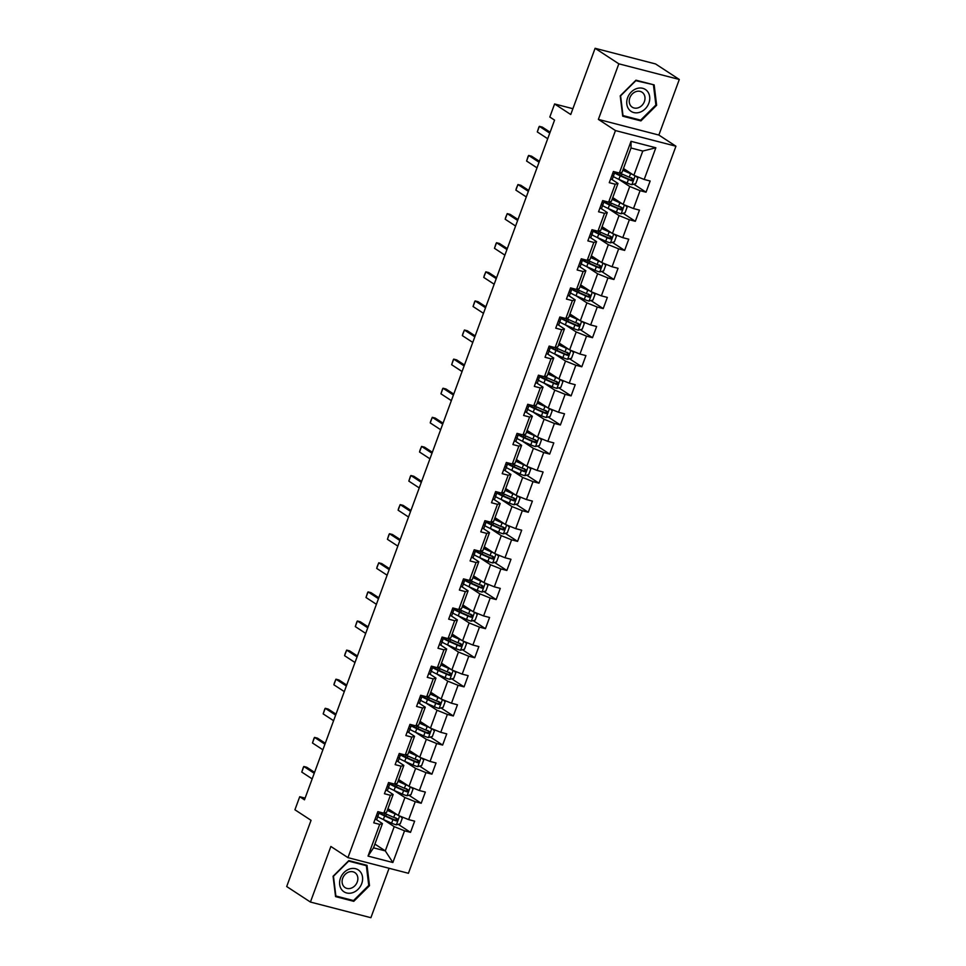 <?xml version="1.0" encoding="UTF-8"?>
<svg xmlns="http://www.w3.org/2000/svg" width="966" height="966" viewBox="0 0 966 966"><rect width="100%" height="100%" fill="white"/><g stroke="black" fill="none" stroke-linecap="round" stroke-linejoin="round"><path stroke-width="1.45" d="M679.303 79.466L655.576 63.949L595.104 48.3L618.832 63.816L598.377 119.398L615.463 130.567L675.934 146.216L658.86 135.047L679.303 79.466L618.832 63.816M615.463 130.567L347.953 857.639L408.425 873.288L675.934 146.216M347.953 857.639L330.867 846.47L310.424 902.051L370.896 917.7L389.081 868.277M310.424 902.051L286.697 886.534L311.052 820.327L294.92 809.774L299.726 796.721L304.471 799.824L554.556 120.122L549.811 117.019L554.605 103.966L570.749 114.519L595.104 48.3M623.468 168.507L633.853 175.293L642.776 151.046L631.015 148.003L622.092 172.25L619.351 173.035L613.386 171.501L609.268 182.683L615.233 184.228L608.64 202.136L602.675 200.59L598.558 211.783L604.523 213.329L597.942 231.236L591.977 229.691L587.859 240.884L593.824 242.43L587.231 260.337L581.266 258.791L577.149 269.985L583.114 271.518L576.521 289.426L570.556 287.892L566.438 299.074L572.403 300.619L565.822 318.526L559.857 316.981L555.74 328.174L561.705 329.72L555.112 347.627L549.147 346.082L545.029 357.275L550.994 358.821L544.401 376.728L538.436 375.182L534.319 386.376L540.284 387.921L533.703 405.817L527.738 404.283L523.62 415.465L529.585 417.01L522.992 434.917L517.027 433.372L512.91 444.565L518.875 446.111L512.294 464.018L506.329 462.473L502.211 473.666L508.176 475.212L501.583 493.119L495.618 491.573L491.501 502.767L497.466 504.312L490.873 522.208L484.908 520.674L480.79 531.855L486.755 533.401L480.174 551.308L474.209 549.763L470.092 560.956L476.057 562.502L469.464 580.409L463.499 578.863L459.381 590.057L465.346 591.603L458.765 609.51L452.788 607.964L448.671 619.158L454.648 620.703L448.055 638.598L442.09 637.065L437.972 648.246L443.937 649.792L437.344 667.699L431.379 666.154L427.262 677.347L433.227 678.893L426.646 696.8L420.681 695.254L416.563 706.448L422.528 707.993L415.935 725.901L409.97 724.355L405.853 735.549L411.818 737.094L405.225 755.001L399.26 753.456L395.142 764.637L401.107 766.183L394.526 784.09L388.561 782.545L384.444 793.738L390.409 795.284L383.816 813.191L377.851 811.645L373.733 822.839L379.698 824.384L368.034 856.093L392.872 862.517L385.289 850.889L394.213 826.642L383.2 819.446M619.351 173.035L631.015 141.326L655.854 147.762L644.189 179.471L650.154 181.016L646.037 192.198L633.768 184.18M392.872 862.517L404.549 830.808L410.514 832.354L414.631 821.16L408.666 819.615L415.247 801.708L421.212 803.253L425.33 792.06L419.365 790.526L425.958 772.619L431.923 774.164L436.04 762.971L430.075 761.425L436.656 743.518L442.633 745.064L446.751 733.87L440.774 732.325L447.367 714.417L453.332 715.963L457.449 704.769L451.484 703.224L458.077 685.317L464.042 686.862L468.16 675.669L462.195 674.135L468.776 656.228L474.741 657.761L478.858 646.58L472.893 645.034L479.486 627.127L485.451 628.673L489.569 617.479L483.604 615.934L490.197 598.026L496.162 599.572L500.279 588.379L494.314 586.833L500.895 568.926L506.86 570.471L510.978 559.278L505.013 557.744L511.606 539.837L517.571 541.371L521.688 530.189L515.723 528.644L522.304 510.736L528.269 512.282L532.387 501.088L526.422 499.543L533.015 481.636L538.98 483.181L543.097 471.988L537.132 470.442L543.725 452.535L549.69 454.08L553.808 442.887L547.843 441.353L554.424 423.446L560.389 424.98L564.506 413.798L558.541 412.253L565.134 394.345L571.099 395.891L575.217 384.697L569.252 383.152L575.833 365.245L581.81 366.79L585.927 355.597L579.95 354.051L586.543 336.144L592.508 337.689L596.626 326.496L590.661 324.962L597.254 307.055L603.219 308.589L607.336 297.407L601.371 295.862L607.952 277.954L613.917 279.5L618.035 268.306L612.07 266.761L618.663 248.854L624.628 250.399L628.745 239.206L622.78 237.66L629.373 219.753L635.338 221.299L639.456 210.105L633.491 208.559L640.072 190.664L646.037 192.198M608.64 202.136L611.381 201.351L617.974 183.443L611.695 179.338M618.735 179.29L629.735 186.486L623.155 204.394L612.758 197.595M617.974 183.443L615.233 184.228M640.072 190.664L629.735 186.486M633.491 208.559L623.155 204.394M597.942 231.236L600.683 230.439L607.264 212.544L600.985 208.427M608.025 208.39L619.037 215.587L612.444 233.494L602.06 226.696M607.264 212.544L604.523 213.329M629.373 219.753L619.037 215.587M622.78 237.66L612.444 233.494M587.231 260.337L589.972 259.54L596.565 241.633L590.274 237.527M597.326 237.491L608.326 244.676L601.746 262.583L591.349 255.797M596.565 241.633L593.824 242.43M618.663 248.854L608.326 244.676M612.07 266.761L601.746 262.583M576.521 289.426L579.262 288.641L585.855 270.734L579.576 266.628M586.616 266.58L597.628 273.776L591.035 291.684L580.651 284.898M585.855 270.734L583.114 271.518M607.952 277.954L597.628 273.776M601.371 295.862L591.035 291.684M565.822 318.526L568.563 317.742L575.144 299.834L568.865 295.729M575.905 295.681L586.917 302.877L580.325 320.784L569.94 313.986M575.144 299.834L572.403 300.619M597.254 307.055L586.917 302.877M590.661 324.962L580.325 320.784M555.112 347.627L557.853 346.83L564.446 328.935L558.167 324.817M565.207 324.781L576.207 331.978L569.626 349.885L559.229 343.087M564.446 328.935L561.705 329.72M586.543 336.144L576.207 331.978M579.95 354.051L569.626 349.885M544.401 376.728L547.154 375.931L553.735 358.024L547.456 353.918M554.496 353.882L565.508 361.067L558.916 378.974L548.531 372.188M553.735 358.024L550.994 358.821M575.833 365.245L565.508 361.067M569.252 383.152L558.916 378.974M533.703 405.817L536.444 405.032L543.037 387.125L536.746 383.019M543.798 382.971L554.798 390.167L548.205 408.075L537.82 401.288M543.037 387.125L540.284 387.921M565.134 394.345L554.798 390.167M558.541 412.253L548.205 408.075M522.992 434.917L525.733 434.132L532.326 416.225L526.047 412.12M533.087 412.071L544.087 419.268L537.507 437.175L527.11 430.377M532.326 416.225L529.585 417.01M554.424 423.446L544.087 419.268M547.843 441.353L537.507 437.175M512.294 464.018L515.035 463.221L521.616 445.326L515.337 441.208M522.377 441.172L533.389 448.369L526.796 466.276L516.412 459.478M521.616 445.326L518.875 446.111M543.725 452.535L533.389 448.369M537.132 470.442L526.796 466.276M501.583 493.119L504.324 492.322L510.917 474.415L504.626 470.309M511.678 470.273L522.678 477.458L516.098 495.365L505.701 488.579M510.917 474.415L508.176 475.212M533.015 481.636L522.678 477.458M526.422 499.543L516.098 495.365M490.873 522.208L493.614 521.423L500.207 503.515L493.928 499.41M500.968 499.362L511.98 506.558L505.387 524.466L495.003 517.679M500.207 503.515L497.466 504.312M522.304 510.736L511.98 506.558M515.723 528.644L505.387 524.466M480.174 551.308L482.915 550.523L489.496 532.616L483.217 528.511M490.257 528.462L501.269 535.659L494.677 553.566L484.292 546.768M489.496 532.616L486.755 533.401M511.606 539.837L501.269 535.659M505.013 557.744L494.677 553.566M469.464 580.409L472.205 579.624L478.798 561.717L472.519 557.599M479.559 557.563L490.559 564.76L483.978 582.667L473.582 575.869M478.798 561.717L476.057 562.502M500.895 568.926L490.559 564.76M494.314 586.833L483.978 582.667M458.765 609.51L461.507 608.713L468.087 590.806L461.808 586.7M468.848 586.664L479.861 593.861L473.268 611.756L462.883 604.97M468.087 590.806L465.346 591.603M490.197 598.026L479.861 593.861M483.604 615.934L473.268 611.756M448.055 638.598L450.796 637.814L457.389 619.906L451.098 615.801M458.15 615.753L469.15 622.949L462.569 640.856L452.173 634.07M457.389 619.906L454.648 620.703M479.486 627.127L469.15 622.949M472.893 645.034L462.569 640.856M437.344 667.699L440.085 666.914L446.678 649.007L440.399 644.902M447.439 644.853L458.439 652.05L451.859 669.957L441.474 663.159M446.678 649.007L443.937 649.792M468.776 656.228L458.439 652.05M462.195 674.135L451.859 669.957M426.646 696.8L429.387 696.015L435.968 678.108L429.689 673.99M436.729 673.954L447.741 681.151L441.148 699.058L430.764 692.26M435.968 678.108L433.227 678.893M458.077 685.317L447.741 681.151M451.484 703.224L441.148 699.058M415.935 725.901L418.676 725.104L425.269 707.197L418.978 703.091M426.03 703.055L437.03 710.252L430.45 728.147L420.053 721.361M425.269 707.197L422.528 707.993M447.367 714.417L437.03 710.252M440.774 732.325L430.45 728.147M405.225 755.001L407.966 754.205L414.559 736.297L408.28 732.192M415.32 732.143L426.332 739.34L419.739 757.247L409.355 750.461M414.559 736.297L411.818 737.094M436.656 743.518L426.332 739.34M430.075 761.425L419.739 757.247M394.526 784.09L397.267 783.305L403.848 765.398L397.569 761.293M404.621 761.244L415.621 768.441L409.029 786.348L398.644 779.55M403.848 765.398L401.107 766.183M425.958 772.619L415.621 768.441M419.365 790.526L409.029 786.348M383.816 813.191L386.557 812.406L393.15 794.499L386.871 790.393M393.911 790.345L404.911 797.542L398.33 815.449L387.934 808.651M393.15 794.499L390.409 795.284M415.247 801.708L404.911 797.542M408.666 819.615L398.33 815.449M368.034 856.093L373.516 847.846L382.439 823.587L376.16 819.482M374.905 844.091L385.289 850.889L373.516 847.846M382.439 823.587L379.698 824.384M404.549 830.808L394.213 826.642M572.886 108.699L554.605 103.966M305.099 798.109L299.726 796.721M655.854 147.762L642.776 151.046M631.015 148.003L631.015 141.326M644.189 179.471L633.853 175.293M410.514 832.354L398.233 824.324M421.212 803.253L408.944 795.235M431.923 774.164L419.642 766.135M442.633 745.064L430.353 737.034M453.332 715.963L441.051 707.933M464.042 686.862L451.762 678.844M474.741 657.761L462.473 649.744M485.451 628.673L473.171 620.643M496.162 599.572L483.881 591.542M506.86 570.471L494.592 562.441M517.571 541.371L505.29 533.353M528.269 512.282L516.001 504.252M538.98 483.181L526.699 475.151M549.69 454.08L537.41 446.05M560.389 424.98L548.12 416.962M571.099 395.891L558.819 387.861M581.81 366.79L569.529 358.76M592.508 337.689L580.228 329.66M603.219 308.589L590.938 300.571M613.917 279.5L601.649 271.47M624.628 250.399L612.347 242.369M635.338 221.299L623.058 213.269M369.507 885.677L367.02 865.319L348.811 860.609L333.077 876.259L335.564 896.605L353.773 901.326L369.507 885.677L368.722 885.158M598.377 119.398L658.86 135.047M635.954 80.19L620.22 95.839L622.708 116.186L640.917 120.907L656.638 105.258L654.163 84.899L635.954 80.19M352.035 900.179L353.773 901.326M655.854 104.751L656.638 105.258M639.178 119.76L640.917 120.907M375.025 819.313A5.325 0.809 20.2 0 0 376.776 819.337A5.325 0.809 20.2 0 0 376.788 819.337L378.587 814.386A15.384 2.33 20.2 0 0 378.358 813.71M376.402 815.594L376.788 815.859A5.325 0.809 20.2 0 0 378.08 815.799L376.788 819.337M378.913 813.553L379.457 812.068L378.913 813.553A5.325 0.809 -159.8 0 1 377.609 813.626L377.09 813.71M312.175 778.898L301.766 772.088L303.3 767.402L303.819 766.497L306.765 767.258L314.578 772.365M301.766 772.088L303.819 766.497L314.228 773.295M397.219 814.724A5.325 0.809 -159.8 0 1 395.034 813.843L387.294 810.402M395.432 813.553L387.873 810.196A12.763 1.932 -159.8 0 1 387.438 810.003M400.479 816.318L402.291 818.214L400.238 823.817L396.277 824.831A5.325 0.809 -159.8 0 1 391.604 823.177L383.345 819.506A15.384 2.33 -159.8 0 1 377.766 816.656M385.229 815.739A7.342 1.111 20.2 0 0 385.965 815.533L386.472 814.169M379.07 813.118A15.384 2.33 20.2 0 0 384.649 815.956L392.908 819.627A5.325 0.809 20.2 0 0 396.241 820.895C397.932 820.581 398.209 819.832 397.062 818.661A5.325 0.809 -159.8 0 1 393.73 817.393L385.47 813.722A15.384 2.33 -159.8 0 1 384.118 813.106M387.463 809.955A7.342 1.111 20.2 0 0 388.09 809.75L388.38 808.94M395.698 817.767C396.99 819.047 396.712 819.784 394.877 820.001L385.748 815.98A12.763 1.932 -159.8 0 1 379.384 812.285M360.282 871.718A13.065 10.795 123.2 0 0 344.137 872.395A13.065 10.795 123.2 0 0 341.928 889.964A13.065 10.795 123.2 0 0 358.072 889.288A13.065 10.795 123.2 0 0 360.282 871.718M356.261 873.856A8.948 7.39 123.2 0 0 354.872 872.612A8.948 7.39 123.2 0 0 344.464 875.16A8.948 7.39 123.2 0 0 343.703 886.353A8.948 7.39 123.2 0 0 345.079 887.597A8.948 7.39 123.2 0 0 355.5 885.061A8.948 7.39 123.2 0 0 356.261 873.856M353.508 900.566L335.866 896.001L333.463 876.271L348.702 861.117L366.343 865.681L368.746 885.411L353.508 900.566M364.979 864.799L366.343 865.681M627.622 97.675A13.065 10.795 123.2 0 0 633.781 112.551A13.065 10.795 123.2 0 0 648.862 103.169A13.065 10.795 123.2 0 0 642.704 88.304A13.065 10.795 123.2 0 0 627.622 97.675M629.844 97.808A8.948 7.39 123.2 0 0 632.223 107.178A8.948 7.39 123.2 0 0 644.394 101.575A8.948 7.39 123.2 0 0 642.016 92.205A8.948 7.39 123.2 0 0 629.844 97.808M653.487 85.262L655.89 104.992L640.651 120.146L622.998 115.582L620.595 95.851L635.833 80.697L652.122 84.38M385.736 790.224A5.325 0.809 20.2 0 0 387.487 790.236L389.298 785.298A15.384 2.33 20.2 0 0 389.056 784.609M387.499 786.759L387.499 786.759A5.325 0.809 20.2 0 0 388.791 786.698L387.487 790.236M389.612 784.464L389.612 784.452A5.325 0.809 -159.8 0 1 389.612 784.464A5.325 0.809 -159.8 0 1 388.32 784.525L387.801 784.621M322.873 749.797L312.477 742.987L314.01 738.302L314.53 737.396L317.476 738.157L325.276 743.265M312.477 742.987L314.53 737.396L324.938 744.194M396.446 761.123A5.325 0.809 20.2 0 0 398.197 761.148L399.996 756.197A15.384 2.33 20.2 0 0 399.767 755.509M398.197 757.67L398.197 757.67A5.325 0.809 20.2 0 0 399.501 757.598L398.197 761.148M400.322 755.364L400.866 753.866L400.322 755.364A5.325 0.809 -159.8 0 1 399.03 755.424L398.499 755.521M333.584 720.696L323.175 713.898L324.709 709.201L325.24 708.295L328.174 709.056L335.987 714.164M323.175 713.898L325.24 708.295L335.649 715.106M407.918 785.624A5.325 0.809 -159.8 0 1 405.744 784.754L398.004 781.313M406.131 784.452L398.584 781.096A12.763 1.932 -159.8 0 1 398.149 780.902A7.342 1.111 20.2 0 0 398.801 780.661L399.091 779.852M411.19 787.218L413.001 789.113L410.936 794.716L406.988 795.73A5.325 0.809 -159.8 0 1 402.315 794.076L394.056 790.405A15.384 2.33 -159.8 0 1 388.477 787.556M395.927 786.638A7.342 1.111 20.2 0 0 396.664 786.433L397.171 785.068M389.781 784.018A15.384 2.33 20.2 0 0 395.36 786.867L403.619 790.526A5.325 0.809 20.2 0 0 406.952 791.794C408.63 791.48 408.908 790.731 407.773 789.56A5.325 0.809 -159.8 0 1 404.44 788.292L396.181 784.621A15.384 2.33 -159.8 0 1 394.828 784.006M406.408 788.667C407.7 789.947 407.423 790.695 405.575 790.9L396.458 786.879A12.763 1.932 -159.8 0 1 390.083 783.185M418.628 756.523A5.325 0.809 -159.8 0 1 416.443 755.654L408.703 752.212M416.841 755.352L409.282 751.995A12.763 1.932 -159.8 0 1 408.86 751.802A7.342 1.111 20.2 0 0 409.499 751.56L409.801 750.751M421.9 758.117L423.7 760.025L421.647 765.615L417.686 766.63A5.325 0.809 -159.8 0 1 413.013 764.975L404.754 761.305A15.384 2.33 -159.8 0 1 399.175 758.467M406.638 757.549A7.342 1.111 20.2 0 0 407.374 757.344L407.881 755.967M400.479 754.917A15.384 2.33 20.2 0 0 406.058 757.767L414.317 761.437A5.325 0.809 20.2 0 0 417.65 762.693C419.341 762.379 419.618 761.631 418.471 760.459A5.325 0.809 -159.8 0 1 415.139 759.191L406.879 755.521A15.384 2.33 -159.8 0 1 405.527 754.905M417.107 759.566C418.399 760.846 418.133 761.594 416.286 761.8L407.157 757.779A12.763 1.932 -159.8 0 1 400.793 754.084M407.145 732.023A5.325 0.809 20.2 0 0 408.896 732.047L410.707 727.096A15.384 2.33 20.2 0 0 410.465 726.408M408.521 728.304L408.908 728.569A5.325 0.809 20.2 0 0 410.2 728.497L408.896 732.047M411.033 726.263L411.576 724.766L411.033 726.263A5.325 0.809 -159.8 0 1 409.729 726.323L409.21 726.42M344.294 691.596L333.886 684.797L334.393 682.902L335.939 679.195L338.885 679.955L346.697 685.063M333.886 684.797L335.939 679.195L346.347 686.005M417.855 702.922A5.325 0.809 20.2 0 0 419.606 702.946L421.418 697.995A15.384 2.33 20.2 0 0 421.176 697.319M419.618 699.469L419.618 699.469A5.325 0.809 20.2 0 0 420.91 699.408L419.606 702.946M421.731 697.162L422.287 695.677L421.731 697.162A5.325 0.809 -159.8 0 1 420.439 697.235L419.92 697.319M354.993 662.507L344.584 655.697L345.091 653.813L346.649 650.106L349.595 650.867L357.396 655.974M344.584 655.697L346.649 650.106L357.058 656.904M428.566 673.833A5.325 0.809 20.2 0 0 430.317 673.845L432.116 668.907A15.384 2.33 20.2 0 0 431.887 668.218M430.317 670.368L430.317 670.368A5.325 0.809 20.2 0 0 431.621 670.307L430.317 673.845M432.442 668.074L432.442 668.061A5.325 0.809 -159.8 0 1 432.442 668.074A5.325 0.809 -159.8 0 1 431.138 668.134L430.619 668.231M365.703 633.406L355.295 626.596L356.828 621.911L357.36 621.005L360.294 621.766L368.106 626.874M355.295 626.596L357.36 621.005L367.756 627.803M429.339 727.422A5.325 0.809 -159.8 0 1 427.153 726.553L419.413 723.111M427.552 726.251L419.993 722.906A12.763 1.932 -159.8 0 1 419.558 722.713A7.342 1.111 20.2 0 0 420.21 722.459L420.5 721.65M432.599 729.028L434.41 730.924L432.357 736.515L428.397 737.541A5.325 0.809 -159.8 0 1 423.724 735.875L415.465 732.216A15.384 2.33 -159.8 0 1 409.886 729.366M417.336 728.449A7.342 1.111 20.2 0 0 418.085 728.243L418.58 726.867M411.19 725.816A15.384 2.33 20.2 0 0 416.769 728.666L425.028 732.337A5.325 0.809 20.2 0 0 428.361 733.605C430.051 733.279 430.317 732.542 429.182 731.359A5.325 0.809 -159.8 0 1 425.849 730.103L417.59 726.432A15.384 2.33 -159.8 0 1 416.237 725.816M427.817 730.465C429.109 731.745 428.832 732.494 426.996 732.711L417.867 728.678A12.763 1.932 -159.8 0 1 411.492 724.983M440.037 698.333A5.325 0.809 -159.8 0 1 437.864 697.452L430.111 694.011M438.25 697.162L430.703 693.805A12.763 1.932 -159.8 0 1 430.268 693.612A7.342 1.111 20.2 0 0 430.908 693.359L431.21 692.55M443.309 699.927L445.121 701.823L443.056 707.426L439.107 708.44A5.325 0.809 -159.8 0 1 434.422 706.786L426.163 703.115A15.384 2.33 -159.8 0 1 420.596 700.265M428.047 699.348A7.342 1.111 20.2 0 0 428.783 699.143L429.29 697.778M421.9 696.727A15.384 2.33 20.2 0 0 427.467 699.565L435.726 703.236A5.325 0.809 20.2 0 0 439.059 704.504C440.75 704.19 441.027 703.441 439.892 702.258A5.325 0.809 -159.8 0 1 436.56 701.002L428.3 697.331A15.384 2.33 -159.8 0 1 426.948 696.715M438.516 701.376C439.82 702.656 439.542 703.393 437.695 703.61L428.578 699.589A12.763 1.932 -159.8 0 1 422.202 695.894M450.748 669.233A5.325 0.809 -159.8 0 1 448.562 668.363L440.822 664.922M448.961 668.061L441.402 664.705A12.763 1.932 -159.8 0 1 440.967 664.511A7.342 1.111 20.2 0 0 441.619 664.27L441.921 663.461M454.008 670.827L455.819 672.722L453.766 678.325L449.806 679.34A5.325 0.809 -159.8 0 1 445.133 677.685L436.874 674.014A15.384 2.33 -159.8 0 1 431.295 671.165M438.757 670.247A7.342 1.111 20.2 0 0 439.494 670.042L440.001 668.677M432.599 667.627A15.384 2.33 20.2 0 0 438.178 670.476L446.437 674.135A5.325 0.809 20.2 0 0 449.77 675.403C451.46 675.089 451.738 674.34 450.591 673.169A5.325 0.809 -159.8 0 1 447.258 671.901L438.999 668.231A15.384 2.33 -159.8 0 1 437.646 667.615M449.226 672.276C450.518 673.556 450.253 674.304 448.405 674.51L439.276 670.489A12.763 1.932 -159.8 0 1 432.913 666.794M461.458 640.132A5.325 0.809 -159.8 0 1 459.273 639.263L451.533 635.821M459.659 638.961L452.112 635.604A12.763 1.932 -159.8 0 1 451.677 635.411A7.342 1.111 20.2 0 0 452.33 635.169L452.619 634.36M464.718 641.726L466.53 643.634L464.465 649.224L460.516 650.239A5.325 0.809 -159.8 0 1 455.843 648.584L447.584 644.914A15.384 2.33 -159.8 0 1 442.005 642.076M449.456 641.158A7.342 1.111 20.2 0 0 450.192 640.953L450.699 639.577M443.309 638.526A15.384 2.33 20.2 0 0 448.888 641.376L457.147 645.047A5.325 0.809 20.2 0 0 460.48 646.302C462.159 645.988 462.436 645.24 461.301 644.068A5.325 0.809 -159.8 0 1 457.969 642.801L449.709 639.13A15.384 2.33 -159.8 0 1 448.357 638.514M459.937 643.175C461.229 644.455 460.951 645.203 459.116 645.409L449.987 641.388A12.763 1.932 -159.8 0 1 443.611 637.693M472.157 611.031A5.325 0.809 -159.8 0 1 469.971 610.162L462.231 606.72M470.37 609.86L462.823 606.515A12.763 1.932 -159.8 0 1 462.388 606.322M475.429 612.637L477.24 614.533L475.175 620.124L471.215 621.15A5.325 0.809 -159.8 0 1 466.542 619.484L458.282 615.825A15.384 2.33 -159.8 0 1 452.704 612.975M460.166 612.058A7.342 1.111 20.2 0 0 460.903 611.852L461.41 610.476M454.008 609.425A15.384 2.33 20.2 0 0 459.587 612.275L467.846 615.946A5.325 0.809 20.2 0 0 471.179 617.214C472.869 616.888 473.147 616.151 472 614.968A5.325 0.809 -159.8 0 1 468.667 613.712L460.42 610.041A15.384 2.33 -159.8 0 1 459.055 609.425M462.4 606.274A7.342 1.111 20.2 0 0 463.028 606.068L463.33 605.259M470.635 614.074C471.939 615.354 471.662 616.103 469.814 616.32L460.685 612.287A12.763 1.932 -159.8 0 1 454.322 608.592M482.867 581.943A5.325 0.809 -159.8 0 1 480.682 581.061L472.942 577.62M481.08 580.771L473.521 577.414A12.763 1.932 -159.8 0 1 473.086 577.221M486.127 583.536L487.939 585.432L485.886 591.035L481.925 592.049A5.325 0.809 -159.8 0 1 477.252 590.395L468.993 586.724A15.384 2.33 -159.8 0 1 463.414 583.875M470.877 582.957A7.342 1.111 20.2 0 0 471.613 582.752L472.108 581.375M464.718 580.337A15.384 2.33 20.2 0 0 470.297 583.174L478.556 586.845A5.325 0.809 20.2 0 0 481.889 588.113C483.58 587.799 483.845 587.05 482.71 585.867A5.325 0.809 -159.8 0 1 479.377 584.611L471.118 580.94A15.384 2.33 -159.8 0 1 469.766 580.325M473.111 577.173A7.342 1.111 20.2 0 0 473.738 576.968L474.028 576.159M481.346 584.985C482.638 586.265 482.36 587.002 480.525 587.219L471.396 583.198A12.763 1.932 -159.8 0 1 465.032 579.503M493.566 552.842A5.325 0.809 -159.8 0 1 491.392 551.972L483.652 548.531M491.779 551.671L484.232 548.314A12.763 1.932 -159.8 0 1 483.797 548.12M496.838 554.436L498.649 556.331L496.584 561.934L492.636 562.949A5.325 0.809 -159.8 0 1 487.963 561.294L479.704 557.624A15.384 2.33 -159.8 0 1 474.125 554.774M481.575 553.856A7.342 1.111 20.2 0 0 482.312 553.651L482.819 552.286M475.429 551.236A15.384 2.33 20.2 0 0 481.008 554.086L489.267 557.744A5.325 0.809 20.2 0 0 492.588 559.012C494.278 558.698 494.556 557.95 493.421 556.778A5.325 0.809 -159.8 0 1 490.088 555.51L481.829 551.84A15.384 2.33 -159.8 0 1 480.476 551.224M483.809 548.084A7.342 1.111 20.2 0 0 484.437 547.879L484.739 547.07M492.056 555.885C493.348 557.165 493.071 557.913 491.223 558.119L482.106 554.098A12.763 1.932 -159.8 0 1 475.731 550.403M504.276 523.741A5.325 0.809 -159.8 0 1 502.091 522.872L494.35 519.43M502.489 522.57L494.93 519.213A12.763 1.932 -159.8 0 1 494.507 519.02M507.536 525.335L509.348 527.243L507.295 532.834L503.334 533.848A5.325 0.809 -159.8 0 1 498.661 532.194L490.402 528.523A15.384 2.33 -159.8 0 1 484.823 525.685M492.286 524.767A7.342 1.111 20.2 0 0 493.022 524.562L493.529 523.186M486.127 522.135A15.384 2.33 20.2 0 0 491.706 524.985L499.965 528.656A5.325 0.809 20.2 0 0 503.298 529.911C504.989 529.597 505.266 528.849 504.119 527.678A5.325 0.809 -159.8 0 1 500.786 526.41L492.527 522.739A15.384 2.33 -159.8 0 1 491.175 522.123M494.52 518.984A7.342 1.111 20.2 0 0 495.147 518.778L495.449 517.969M502.755 526.784C504.047 528.064 503.781 528.813 501.934 529.018L492.805 524.997A12.763 1.932 -159.8 0 1 486.441 521.302M514.987 494.64A5.325 0.809 -159.8 0 1 512.801 493.771L505.061 490.33M513.188 493.469L505.641 490.124A12.763 1.932 -159.8 0 1 505.206 489.919M518.247 496.246L520.058 498.142L517.993 503.733L514.045 504.759A5.325 0.809 -159.8 0 1 509.372 503.093L501.113 499.434A15.384 2.33 -159.8 0 1 495.534 496.584M502.984 495.667A7.342 1.111 20.2 0 0 503.721 495.461L504.228 494.085M496.838 493.034A15.384 2.33 20.2 0 0 502.417 495.884L510.676 499.555A5.325 0.809 20.2 0 0 514.009 500.823C515.699 500.497 515.965 499.748 514.83 498.577A5.325 0.809 -159.8 0 1 511.497 497.321L503.238 493.65A15.384 2.33 -159.8 0 1 501.885 493.034M505.218 489.883A7.342 1.111 20.2 0 0 505.858 489.677L506.148 488.868M513.465 497.683C514.757 498.963 514.48 499.712 512.644 499.929L503.515 495.896A12.763 1.932 -159.8 0 1 497.14 492.201M525.685 465.552A5.325 0.809 -159.8 0 1 523.512 464.67L515.759 461.229M523.898 464.38L516.351 461.024A12.763 1.932 -159.8 0 1 515.916 460.83M528.957 467.146L530.769 469.041L528.704 474.644L524.755 475.658A5.325 0.809 -159.8 0 1 520.07 474.004L511.811 470.333A15.384 2.33 -159.8 0 1 506.244 467.484M513.695 466.566A7.342 1.111 20.2 0 0 514.431 466.361L514.938 464.984M507.548 463.946A15.384 2.33 20.2 0 0 513.115 466.783L521.374 470.454A5.325 0.809 20.2 0 0 524.707 471.722C526.398 471.408 526.675 470.659 525.54 469.476A5.325 0.809 -159.8 0 1 522.208 468.22L513.948 464.549A15.384 2.33 -159.8 0 1 512.596 463.934M515.929 460.782A7.342 1.111 20.2 0 0 516.556 460.577L516.858 459.768M524.164 468.595C525.468 469.874 525.19 470.611 523.343 470.828L514.214 466.807A12.763 1.932 -159.8 0 1 507.85 463.1M536.396 436.451A5.325 0.809 -159.8 0 1 534.21 435.569L526.47 432.14M534.609 435.28L527.05 431.923A12.763 1.932 -159.8 0 1 526.615 431.73M539.656 438.045L541.467 439.941L539.414 445.543L535.454 446.558A5.325 0.809 -159.8 0 1 530.781 444.903L522.521 441.233A15.384 2.33 -159.8 0 1 516.943 438.383M524.405 437.465A7.342 1.111 20.2 0 0 525.142 437.26L525.649 435.895M518.247 434.845A15.384 2.33 20.2 0 0 523.826 437.695L532.085 441.353A5.325 0.809 20.2 0 0 535.418 442.621C537.108 442.307 537.386 441.559 536.239 440.387A5.325 0.809 -159.8 0 1 532.906 439.119L524.647 435.449A15.384 2.33 -159.8 0 1 523.294 434.833M526.639 431.693A7.342 1.111 20.2 0 0 527.267 431.476L527.569 430.679M534.874 439.494C536.166 440.774 535.901 441.522 534.053 441.728L524.924 437.707A12.763 1.932 -159.8 0 1 518.561 434.012M547.094 407.35A5.325 0.809 -159.8 0 1 544.921 406.481L537.181 403.039M545.307 406.179L537.76 402.822A12.763 1.932 -159.8 0 1 537.325 402.629M550.366 408.944L552.178 410.852L550.113 416.443L546.164 417.457A5.325 0.809 -159.8 0 1 541.491 415.803L533.232 412.132A15.384 2.33 -159.8 0 1 527.653 409.294M535.104 408.376A7.342 1.111 20.2 0 0 535.84 408.171L536.347 406.795M528.957 405.744A15.384 2.33 20.2 0 0 534.536 408.594L542.795 412.265A5.325 0.809 20.2 0 0 546.128 413.52C547.807 413.207 548.084 412.458 546.949 411.287A5.325 0.809 -159.8 0 1 543.616 410.019L535.357 406.348A15.384 2.33 -159.8 0 1 534.005 405.732M537.337 402.593A7.342 1.111 20.2 0 0 537.977 402.387L538.267 401.578M545.585 410.393C546.877 411.673 546.599 412.422 544.752 412.627L535.635 408.606A12.763 1.932 -159.8 0 1 529.259 404.911M557.805 378.249A5.325 0.809 -159.8 0 1 555.619 377.38L547.879 373.939M556.018 377.078L548.471 373.733A12.763 1.932 -159.8 0 1 548.036 373.528M561.077 379.843L562.876 381.751L560.823 387.342L556.863 388.368A5.325 0.809 -159.8 0 1 552.19 386.702L543.93 383.031A15.384 2.33 -159.8 0 1 538.352 380.193M545.814 379.276A7.342 1.111 20.2 0 0 546.551 379.07L547.058 377.694M539.656 376.643A15.384 2.33 20.2 0 0 545.235 379.493L553.494 383.164A5.325 0.809 20.2 0 0 556.827 384.432C558.517 384.106 558.795 383.357 557.648 382.186A5.325 0.809 -159.8 0 1 554.315 380.918L546.056 377.259A15.384 2.33 -159.8 0 1 544.703 376.643M548.048 373.492A7.342 1.111 20.2 0 0 548.676 373.287L548.978 372.478M556.283 381.292C557.575 382.572 557.31 383.321 555.462 383.538L546.333 379.505A12.763 1.932 -159.8 0 1 539.97 375.81M568.515 349.149A5.325 0.809 -159.8 0 1 566.33 348.279L558.59 344.838M566.728 347.989L559.169 344.633A12.763 1.932 -159.8 0 1 558.734 344.439M571.775 350.755L573.587 352.65L571.534 358.241L567.573 359.267A5.325 0.809 -159.8 0 1 562.9 357.613L554.641 353.942A15.384 2.33 -159.8 0 1 549.062 351.093M556.513 350.175A7.342 1.111 20.2 0 0 557.261 349.97L557.756 348.593M550.366 347.555A15.384 2.33 20.2 0 0 555.945 350.392L564.204 354.063A5.325 0.809 20.2 0 0 567.537 355.331C569.228 355.005 569.493 354.268 568.358 353.085A5.325 0.809 -159.8 0 1 565.025 351.829L556.766 348.158A15.384 2.33 -159.8 0 1 555.414 347.543M558.746 344.391A7.342 1.111 20.2 0 0 559.386 344.186L559.676 343.377M566.994 352.192C568.286 353.484 568.008 354.22 566.173 354.437L557.044 350.416A12.763 1.932 -159.8 0 1 550.668 346.709M579.214 320.06A5.325 0.809 -159.8 0 1 577.04 319.178L569.288 315.749M577.427 318.889L569.88 315.532A12.763 1.932 -159.8 0 1 569.445 315.339M582.486 321.654L584.297 323.55L582.232 329.152L578.284 330.167A5.325 0.809 -159.8 0 1 573.599 328.512L565.339 324.842A15.384 2.33 -159.8 0 1 559.773 321.992M567.223 321.074A7.342 1.111 20.2 0 0 567.96 320.869L568.467 319.505M561.077 318.454A15.384 2.33 20.2 0 0 566.644 321.292L574.903 324.962A5.325 0.809 20.2 0 0 578.236 326.23C579.926 325.916 580.204 325.168 579.069 323.996A5.325 0.809 -159.8 0 1 575.736 322.729L567.477 319.058A15.384 2.33 -159.8 0 1 566.124 318.442M569.457 315.302A7.342 1.111 20.2 0 0 570.085 315.085L570.387 314.288M577.704 323.103C578.996 324.383 578.719 325.131 576.871 325.337L567.754 321.316A12.763 1.932 -159.8 0 1 561.379 317.621M589.924 290.959A5.325 0.809 -159.8 0 1 587.739 290.09L579.998 286.648M588.137 289.788L580.578 286.431A12.763 1.932 -159.8 0 1 580.143 286.238M593.184 292.553L594.996 294.461L592.943 300.052L588.982 301.066A5.325 0.809 -159.8 0 1 584.309 299.412L576.05 295.741A15.384 2.33 -159.8 0 1 570.471 292.903M577.934 291.986A7.342 1.111 20.2 0 0 578.67 291.78L579.177 290.404M571.775 289.353A15.384 2.33 20.2 0 0 577.354 292.203L585.613 295.874A5.325 0.809 20.2 0 0 588.946 297.13C590.637 296.816 590.914 296.067 589.767 294.896A5.325 0.809 -159.8 0 1 586.434 293.628L578.175 289.957A15.384 2.33 -159.8 0 1 576.823 289.341M580.168 286.202A7.342 1.111 20.2 0 0 580.795 285.996L581.097 285.187M588.403 294.002C589.695 295.282 589.429 296.031 587.582 296.236L578.453 292.215A12.763 1.932 -159.8 0 1 572.089 288.52M600.635 261.858A5.325 0.809 -159.8 0 1 598.449 260.989L590.709 257.548M598.835 260.687L591.289 257.342A12.763 1.932 -159.8 0 1 590.854 257.137M603.895 263.452L605.706 265.36L603.641 270.951L599.693 271.977A5.325 0.809 -159.8 0 1 595.02 270.311L586.76 266.64A15.384 2.33 -159.8 0 1 581.182 263.803M588.632 262.885A7.342 1.111 20.2 0 0 589.369 262.68L589.876 261.303M582.486 260.252A15.384 2.33 20.2 0 0 588.065 263.102L596.324 266.773A5.325 0.809 20.2 0 0 599.657 268.041C601.347 267.715 601.613 266.966 600.478 265.795A5.325 0.809 -159.8 0 1 597.145 264.527L588.886 260.868A15.384 2.33 -159.8 0 1 587.533 260.24M590.866 257.101A7.342 1.111 20.2 0 0 591.506 256.896L591.796 256.087M599.113 264.901C600.405 266.181 600.128 266.93 598.292 267.147L589.163 263.114A12.763 1.932 -159.8 0 1 582.788 259.419M611.333 232.758A5.325 0.809 -159.8 0 1 609.16 231.888L601.407 228.447M609.546 231.599L601.999 228.242A12.763 1.932 -159.8 0 1 601.564 228.048M614.605 234.364L616.417 236.259L614.352 241.85L610.391 242.877A5.325 0.809 -159.8 0 1 605.718 241.222L597.459 237.551A15.384 2.33 -159.8 0 1 591.88 234.702M599.343 233.784A7.342 1.111 20.2 0 0 600.079 233.579L600.586 232.202M593.184 231.164A15.384 2.33 20.2 0 0 598.763 234.001L607.022 237.672A5.325 0.809 20.2 0 0 610.355 238.94C612.046 238.614 612.323 237.877 611.176 236.694A5.325 0.809 -159.8 0 1 607.856 235.438L599.596 231.768A15.384 2.33 -159.8 0 1 598.232 231.152M601.577 228A7.342 1.111 20.2 0 0 602.204 227.795L602.506 226.986M609.812 235.801C611.116 237.093 610.838 237.829 608.991 238.047L599.862 234.026A12.763 1.932 -159.8 0 1 593.498 230.319M439.264 644.733A5.325 0.809 20.2 0 0 441.015 644.757L442.826 639.806A15.384 2.33 20.2 0 0 442.585 639.118M440.641 641.001L441.027 641.279A5.325 0.809 20.2 0 0 442.319 641.207L441.015 644.757M443.14 638.973L443.696 637.475L443.14 638.973A5.325 0.809 -159.8 0 1 441.848 639.033L441.329 639.13M376.414 604.305L366.005 597.507L367.539 592.81L368.058 591.904L371.004 592.665L378.817 597.773M366.005 597.507L368.058 591.904L378.467 598.715M449.975 615.632A5.325 0.809 20.2 0 0 451.726 615.656L453.537 610.705A15.384 2.33 20.2 0 0 453.296 610.017M451.339 611.913L451.738 612.178A5.325 0.809 20.2 0 0 453.03 612.106L451.726 615.656M453.851 609.872L454.394 608.375L453.851 609.872A5.325 0.809 -159.8 0 1 452.559 609.932L452.04 610.029M387.112 575.205L376.704 568.406L377.211 566.511L378.769 562.804L381.703 563.564L389.515 568.672M376.704 568.406L378.769 562.804L389.177 569.614M460.673 586.531A5.325 0.809 20.2 0 0 462.424 586.555L464.235 581.604A15.384 2.33 20.2 0 0 464.006 580.928M462.05 582.812L462.436 583.078A5.325 0.809 20.2 0 0 463.728 583.017L462.424 586.555M464.561 580.771L465.105 579.286L464.561 580.771A5.325 0.809 -159.8 0 1 463.257 580.844L462.738 580.928M397.823 546.104L387.414 539.306L388.948 534.621L389.467 533.715L392.413 534.476L400.226 539.571M387.414 539.306L389.467 533.715L399.876 540.513M471.384 557.442A5.325 0.809 20.2 0 0 473.135 557.454L474.946 552.516A15.384 2.33 20.2 0 0 474.704 551.827M472.748 553.711L473.147 553.977A5.325 0.809 20.2 0 0 474.439 553.916L473.135 557.454M475.26 551.671L475.815 550.185L475.26 551.671A5.325 0.809 -159.8 0 1 473.968 551.743L473.449 551.84M408.521 517.015L398.125 510.205L398.62 508.321L400.178 504.614L403.124 505.375L410.924 510.483M398.125 510.205L400.178 504.614L410.586 511.412M482.094 528.342A5.325 0.809 20.2 0 0 483.845 528.366L485.644 523.415A15.384 2.33 20.2 0 0 485.415 522.727M483.459 524.61L483.845 524.888A5.325 0.809 20.2 0 0 485.149 524.816L483.845 528.366M485.97 522.582L486.514 521.085L485.97 522.582A5.325 0.809 -159.8 0 1 484.678 522.642L484.147 522.739M419.232 487.915L408.823 481.116L410.357 476.419L410.888 475.514L413.822 476.274L421.635 481.382M408.823 481.116L410.888 475.514L421.285 482.324M492.793 499.241A5.325 0.809 20.2 0 0 494.544 499.265L496.355 494.314A15.384 2.33 20.2 0 0 496.113 493.626M494.169 495.522L494.556 495.787A5.325 0.809 20.2 0 0 495.848 495.715L494.544 499.265M496.669 493.481L497.224 491.984L496.669 493.481A5.325 0.809 -159.8 0 1 495.377 493.541L494.858 493.638M429.942 458.814L419.534 452.016L420.041 450.12L421.587 446.413L424.533 447.173L432.345 452.281M419.534 452.016L421.587 446.413L431.995 453.223M503.503 470.14A5.325 0.809 20.2 0 0 505.254 470.164L507.065 465.214A15.384 2.33 20.2 0 0 506.824 464.537M504.868 466.421L505.266 466.687A5.325 0.809 20.2 0 0 506.558 466.626L505.254 470.164M507.379 464.38L507.935 462.895L507.379 464.38A5.325 0.809 -159.8 0 1 506.087 464.453L505.568 464.537M440.641 429.713L430.232 422.915L430.739 421.031L432.297 417.324L435.243 418.085L443.044 423.18M430.232 422.915L432.297 417.324L442.706 424.122M514.202 441.051A5.325 0.809 20.2 0 0 515.965 441.064L517.257 437.526A5.325 0.809 20.2 0 0 517.269 437.526L517.764 436.125A15.384 2.33 20.2 0 0 517.534 435.437M515.578 437.32L515.965 437.586A5.325 0.809 20.2 0 0 517.257 437.526L515.965 441.064M518.09 435.28L518.633 433.794L518.09 435.28A5.325 0.809 -159.8 0 1 516.786 435.352L516.267 435.449M451.351 400.624L440.943 393.814L442.476 389.129L442.996 388.223L445.942 388.984L453.754 394.092M440.943 393.814L442.996 388.223L453.404 395.022M524.912 411.951A5.325 0.809 20.2 0 0 526.663 411.975A5.325 0.809 20.2 0 0 526.663 411.963L528.474 407.024A15.384 2.33 20.2 0 0 528.233 406.336M526.289 408.22L526.675 408.497A5.325 0.809 20.2 0 0 527.967 408.425L526.663 411.975M528.788 406.191L529.344 404.694L528.788 406.191A5.325 0.809 -159.8 0 1 527.496 406.251L526.977 406.348M462.05 371.524L451.653 364.725L453.187 360.028L453.706 359.123L456.652 359.883L464.453 364.991M451.653 364.725L453.706 359.123L464.115 365.933M535.623 382.85A5.325 0.809 20.2 0 0 537.374 382.874L539.173 377.923A15.384 2.33 20.2 0 0 538.943 377.235M537.374 379.397L537.374 379.397A5.325 0.809 20.2 0 0 538.678 379.324L537.374 382.874M539.499 377.09L540.042 375.593L539.499 377.09A5.325 0.809 -159.8 0 1 538.207 377.151L537.676 377.247M472.76 342.423L462.352 335.625L462.859 333.729L464.417 330.022L467.351 330.783L475.163 335.89M462.352 335.625L464.417 330.022L474.825 336.832M546.321 353.749A5.325 0.809 20.2 0 0 548.072 353.773L549.883 348.823A15.384 2.33 20.2 0 0 549.642 348.146M548.084 350.296L548.084 350.296A5.325 0.809 20.2 0 0 549.376 350.235A5.325 0.809 20.2 0 0 549.376 350.223L548.072 353.773M550.209 347.989L550.753 346.504L550.209 347.989A5.325 0.809 -159.8 0 1 548.905 348.062L548.386 348.146M483.471 313.322L473.062 306.524L474.596 301.839L475.115 300.933L478.061 301.694L485.874 306.79M473.062 306.524L475.115 300.933L485.524 307.731M557.032 324.661A5.325 0.809 20.2 0 0 558.783 324.673L560.594 319.734A15.384 2.33 20.2 0 0 560.352 319.046M558.795 321.195L558.795 321.195A5.325 0.809 20.2 0 0 560.087 321.135L558.783 324.673M560.908 318.889L561.463 317.403L560.908 318.889A5.325 0.809 -159.8 0 1 559.616 318.961L559.097 319.058M494.169 284.233L483.761 277.423L484.268 275.539L485.826 271.832L488.772 272.593L496.572 277.701M483.761 277.423L485.826 271.832L496.234 278.631M567.742 295.56A5.325 0.809 20.2 0 0 569.493 295.584A5.325 0.809 20.2 0 0 569.493 295.572L571.292 290.633A15.384 2.33 20.2 0 0 571.063 289.945M569.493 292.106L569.493 292.106A5.325 0.809 20.2 0 0 570.797 292.034L569.493 295.572M571.618 289.8L572.162 288.303L571.618 289.8A5.325 0.809 -159.8 0 1 570.314 289.86L569.795 289.957M504.88 255.133L494.471 248.322L496.005 243.637L496.536 242.732L499.47 243.492L507.283 248.6M494.471 248.322L496.536 242.732L506.933 249.542M578.441 266.459A5.325 0.809 20.2 0 0 580.192 266.483L582.003 261.532A15.384 2.33 20.2 0 0 581.761 260.844M580.204 263.006L580.204 263.006A5.325 0.809 20.2 0 0 581.496 262.933L580.192 266.483M582.317 260.699L582.872 259.202L582.317 260.699A5.325 0.809 -159.8 0 1 581.025 260.76L580.506 260.856M515.59 226.032L505.182 219.234L505.689 217.338L507.235 213.631L510.181 214.392L517.993 219.499M505.182 219.234L507.235 213.631L517.643 220.441M589.151 237.358A5.325 0.809 20.2 0 0 590.902 237.382L592.713 232.432A15.384 2.33 20.2 0 0 592.472 231.755M590.914 233.905L590.914 233.905A5.325 0.809 20.2 0 0 592.206 233.844A5.325 0.809 20.2 0 0 592.206 233.832L590.902 237.382M593.027 231.599L593.583 230.101L593.027 231.599A5.325 0.809 -159.8 0 1 591.735 231.671L591.216 231.755M526.289 196.931L515.88 190.133L516.387 188.249L517.945 184.542L520.879 185.303L528.692 190.399M515.88 190.133L517.945 184.542L528.354 191.34M599.85 208.258A5.325 0.809 20.2 0 0 601.601 208.282L603.412 203.343A15.384 2.33 20.2 0 0 603.182 202.655M601.613 204.804L601.613 204.804A5.325 0.809 20.2 0 0 602.905 204.744L601.601 208.282M603.738 202.498L604.281 201.013L603.738 202.498A5.325 0.809 -159.8 0 1 602.434 202.57L601.915 202.655M536.999 167.843L526.591 161.032L528.124 156.347L528.644 155.441L531.59 156.202L539.402 161.31M526.591 161.032L528.644 155.441L539.052 162.24M622.044 203.669A5.325 0.809 -159.8 0 1 619.858 202.788L612.118 199.358M620.257 202.498L612.698 199.141A12.763 1.932 -159.8 0 1 612.263 198.948A7.342 1.111 20.2 0 0 612.915 198.694L613.205 197.897M625.304 205.263L627.115 207.159L625.062 212.761L621.102 213.776A5.325 0.809 -159.8 0 1 616.429 212.122L608.169 208.451A15.384 2.33 -159.8 0 1 602.591 205.601M610.053 204.683A7.342 1.111 20.2 0 0 610.79 204.478L611.285 203.114M603.895 202.063A15.384 2.33 20.2 0 0 609.474 204.901L617.733 208.571A5.325 0.809 20.2 0 0 621.066 209.839C622.756 209.525 623.022 208.777 621.887 207.605A5.325 0.809 -159.8 0 1 618.554 206.338L610.295 202.667A15.384 2.33 -159.8 0 1 608.942 202.051M620.522 206.712C621.814 207.992 621.536 208.741 619.701 208.946L610.572 204.925A12.763 1.932 -159.8 0 1 604.209 201.23M610.56 179.169A5.325 0.809 20.2 0 0 612.311 179.193A5.325 0.809 20.2 0 0 612.311 179.181L614.122 174.242A15.384 2.33 20.2 0 0 613.881 173.554M611.925 175.438L612.323 175.703A5.325 0.809 20.2 0 0 613.615 175.643L612.311 179.181M614.436 173.409L614.992 171.912L614.436 173.409A5.325 0.809 -159.8 0 1 613.144 173.469L612.625 173.566M547.698 138.742L537.301 131.931L538.835 127.246L539.354 126.341L542.3 127.101L550.101 132.209M537.301 131.931L539.354 126.341L549.763 133.151M632.742 174.568A5.325 0.809 -159.8 0 1 630.569 173.699L622.828 170.257M630.955 173.397L623.408 170.04A12.763 1.932 -159.8 0 1 622.973 169.847M636.014 176.162L637.826 178.07L635.761 183.661L631.812 184.675A5.325 0.809 -159.8 0 1 627.139 183.021L618.88 179.35A15.384 2.33 -159.8 0 1 613.301 176.512M620.752 175.595A7.342 1.111 20.2 0 0 621.488 175.389L621.995 174.013M614.605 172.962A15.384 2.33 20.2 0 0 620.184 175.812L628.443 179.483A5.325 0.809 20.2 0 0 631.764 180.739C633.455 180.425 633.732 179.676 632.597 178.505A5.325 0.809 -159.8 0 1 629.264 177.237L621.005 173.566A15.384 2.33 -159.8 0 1 619.653 172.95M622.985 169.811A7.342 1.111 20.2 0 0 623.613 169.605L623.915 168.796M631.233 177.611C632.525 178.891 632.247 179.64 630.4 179.845L621.283 175.824A12.763 1.932 -159.8 0 1 614.907 172.129M396.374 824.807L399.634 815.968M385.47 813.722L385.893 812.599M384.806 813.42L384.142 815.232M382.089 812.744L381.655 813.927M383.345 819.506L384.649 815.956M393.73 817.393L395.034 813.843M391.604 823.177L392.908 819.627M394.877 820.001L396.241 820.895M407.084 795.706L410.333 786.867M396.181 784.621L396.591 783.498M395.517 784.332L394.853 786.143M392.8 783.643L392.353 784.839M394.056 790.405L395.36 786.867M404.44 788.292L405.744 784.754M402.315 794.076L403.619 790.526M405.575 790.9L406.952 791.794M417.795 766.606L421.043 757.779M406.879 755.521L407.302 754.398M406.227 755.231L405.563 757.042M403.498 754.543L403.064 755.738M404.754 761.305L406.058 757.767M415.139 759.191L416.443 755.654M413.013 764.975L414.317 761.437M416.286 761.8L417.65 762.693M428.493 737.517L431.742 728.678M417.59 726.432L418 725.297M416.926 726.13L416.261 727.941M414.209 725.454L413.774 726.637M415.465 732.216L416.769 728.666M425.849 730.103L427.153 726.553M423.724 735.875L425.028 732.337M426.996 732.711L428.361 733.605M439.204 708.416L442.452 699.577M428.3 697.331L428.711 696.208M427.636 697.029L426.972 698.841M424.907 696.353L424.472 697.537M426.163 703.115L427.467 699.565M436.56 701.002L437.864 697.452M434.422 706.786L435.726 703.236M437.695 703.61L439.059 704.504M449.902 679.315L453.163 670.476M438.999 668.231L439.421 667.108M438.347 667.941L437.67 669.752M435.618 667.252L435.183 668.448M436.874 674.014L438.178 670.476M447.258 671.901L448.562 668.363M445.133 677.685L446.437 674.135M448.405 674.51L449.77 675.403M460.613 650.215L463.861 641.388M449.709 639.13L450.12 638.007M449.045 638.84L448.381 640.651M446.328 638.152L445.881 639.347M447.584 644.914L448.888 641.376M457.969 642.801L459.273 639.263M455.843 648.584L457.147 645.047M459.116 645.409L460.48 646.302M471.323 621.126L474.572 612.287M460.42 610.041L460.83 608.906M459.756 609.739L459.091 611.55M457.027 609.063L456.592 610.246M458.282 615.825L459.587 612.275M468.667 613.712L469.971 610.162M466.542 619.484L467.846 615.946M469.814 616.32L471.179 617.214M482.022 592.025L485.27 583.186M471.118 580.94L471.529 579.817M470.454 580.638L469.79 582.45M467.737 579.962L467.303 581.146M468.993 586.724L470.297 583.174M479.377 584.611L480.682 581.061M477.252 590.395L478.556 586.845M480.525 587.219L481.889 588.113M492.732 562.924L495.981 554.086M481.829 551.84L482.239 550.717M481.165 551.55L480.5 553.361M478.436 550.861L478.001 552.057M479.704 557.624L481.008 554.086M490.088 555.51L491.392 551.972M487.963 561.294L489.267 557.744M491.223 558.119L492.588 559.012M503.443 533.824L506.691 524.997M492.527 522.739L492.95 521.616M491.875 522.449L491.199 524.26M489.146 521.761L488.711 522.956M490.402 528.523L491.706 524.985M500.786 526.41L502.091 522.872M498.661 532.194L499.965 528.656M501.934 529.018L503.298 529.911M514.141 504.735L517.39 495.896M503.238 493.65L503.648 492.515M502.574 493.348L501.909 495.16M499.857 492.672L499.41 493.855M501.113 499.434L502.417 495.884M511.497 497.321L512.801 493.771M509.372 503.093L510.676 499.555M512.644 499.929L514.009 500.823M524.852 475.634L528.1 466.795M513.948 464.549L514.359 463.426M513.284 464.248L512.62 466.059M510.555 463.571L510.12 464.755M511.811 470.333L513.115 466.783M522.208 468.22L523.512 464.67M520.07 474.004L521.374 470.454M523.343 470.828L524.707 471.722M535.55 446.534L538.811 437.695M524.647 435.449L525.069 434.326M523.995 435.159L523.318 436.97M521.266 434.471L520.831 435.666M522.521 441.233L523.826 437.695M532.906 439.119L534.21 435.569M530.781 444.903L532.085 441.353M534.053 441.728L535.418 442.621M546.261 417.433L549.509 408.606M535.357 406.348L535.768 405.225M534.693 406.058L534.029 407.869M531.976 405.37L531.529 406.565M533.232 412.132L534.536 408.594M543.616 410.019L544.921 406.481M541.491 415.803L542.795 412.265M544.752 412.627L546.128 413.52M556.971 388.344L560.22 379.505M546.056 377.259L546.478 376.124M545.404 376.957L544.739 378.769M542.675 376.281L542.24 377.465M543.93 383.031L545.235 379.493M554.315 380.918L555.619 377.38M552.19 386.702L553.494 383.164M555.462 383.538L556.827 384.432M567.67 359.243L570.918 350.404M556.766 348.158L557.177 347.035M556.102 347.857L555.438 349.668M553.385 347.18L552.95 348.364M554.641 353.942L555.945 350.392M565.025 351.829L566.33 348.279M562.9 357.613L564.204 354.063M566.173 354.437L567.537 355.331M578.38 330.143L581.629 321.304M567.477 319.058L567.887 317.935M566.813 318.768L566.148 320.579M564.084 318.08L563.649 319.275M565.339 324.842L566.644 321.292M575.736 322.729L577.04 319.178M573.599 328.512L574.903 324.962M576.871 325.337L578.236 326.23M589.079 301.042L592.339 292.215M578.175 289.957L578.598 288.834M577.523 289.667L576.847 291.478M574.794 288.979L574.359 290.174M576.05 295.741L577.354 292.203M586.434 293.628L587.739 290.09M584.309 299.412L585.613 295.874M587.582 296.236L588.946 297.13M599.789 271.953L603.038 263.114M588.886 260.868L589.296 259.733M588.222 260.566L587.557 262.378M585.505 259.89L585.058 261.074M586.76 266.64L588.065 263.102M597.145 264.527L598.449 260.989M595.02 270.311L596.324 266.773M598.292 267.147L599.657 268.041M610.5 242.852L613.748 234.014M599.596 231.768L600.007 230.645M598.932 231.466L598.268 233.277M596.203 230.789L595.768 231.973M597.459 237.551L598.763 234.001M607.856 235.438L609.16 231.888M605.718 241.222L607.022 237.672M608.991 238.047L610.355 238.94M621.198 213.752L624.459 204.913M610.295 202.667L610.717 201.544M609.631 202.365L608.966 204.188M606.914 201.689L606.479 202.884M608.169 208.451L609.474 204.901M618.554 206.338L619.858 202.788M616.429 212.122L617.733 208.571M619.701 208.946L621.066 209.839M631.909 184.651L635.157 175.824M621.005 173.566L621.416 172.443M620.341 173.276L619.677 175.088M617.612 172.588L617.177 173.783M618.88 179.35L620.184 175.812M629.264 177.237L630.569 173.699M627.139 183.021L628.443 179.483M630.4 179.845L631.764 180.739"/></g></svg>
